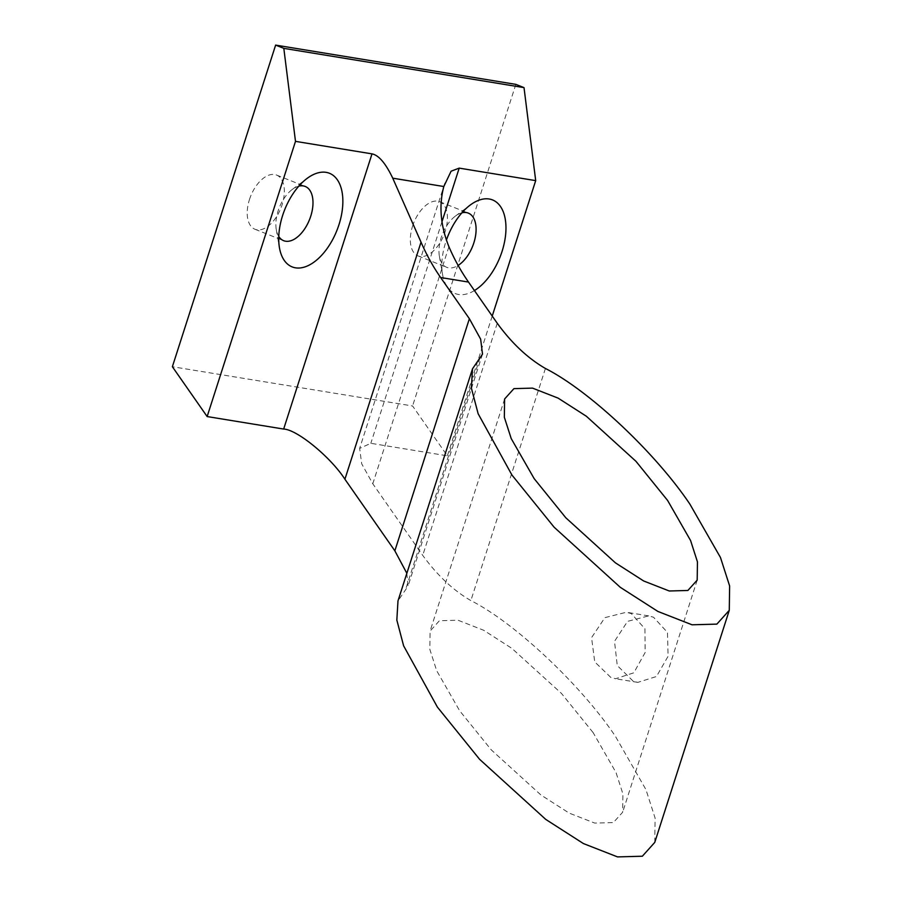 <?xml version="1.0" encoding="UTF-8"?>
<svg xmlns="http://www.w3.org/2000/svg" width="902" height="902" viewBox="0 0 902 902"><rect width="100%" height="100%" fill="white"/><g stroke="black" fill="none" stroke-linecap="round" stroke-linejoin="round"><path stroke-width="0.68" stroke-dasharray="4.51 3.38" d="M610.801 677.413L594.734 661.876L591.554 637.635L604.904 617.644L626.394 612.244L631.299 613.597L644.93 628.762L645.156 652.518L633.79 672.824L615.536 678.744L610.801 677.413M633.046 681.055L617.272 665.552L614.499 641.367L627.567 621.354L648.662 615.886L653.533 617.239L667.469 632.426L668.1 656.25L656.487 676.5L637.793 682.374L633.046 681.055M474.441 290.557A50.399 28.086 -68.3 0 1 442.566 274.479A50.399 28.086 -68.3 0 1 445.723 242.142A50.399 28.086 -68.3 0 1 446.377 240.18M461.903 212.827A29.18 16.259 111.7 0 0 455.397 216.097A29.18 16.259 111.7 0 0 441.225 237.564A29.18 16.259 111.7 0 0 439.387 256.281A29.18 16.259 111.7 0 0 446.738 267.33A29.18 16.259 111.7 0 0 458.115 265.425M298.799 186.173A29.18 16.259 111.7 0 0 292.293 189.431A29.18 16.259 111.7 0 0 278.12 210.899A29.18 16.259 111.7 0 0 276.283 229.627A29.18 16.259 111.7 0 0 278.774 236.471M249.471 199.489A29.18 16.259 -68.3 0 1 276.576 175.056A29.18 16.259 -68.3 0 1 282.089 204.822A29.18 16.259 -68.3 0 1 254.984 229.266A29.18 16.259 -68.3 0 1 249.471 199.489M412.575 226.154A29.18 16.259 -68.3 0 1 439.68 201.71A29.18 16.259 -68.3 0 1 445.193 231.476A29.18 16.259 -68.3 0 1 418.088 255.92A29.18 16.259 -68.3 0 1 412.575 226.154M654.762 842.412L655.111 818.069L645.945 789.611L615.344 736.201C580.651 684.629 514.794 622.797 470.878 600.574C453.289 590.404 437.245 575.329 422.734 555.373L372.785 483.776L361.702 463.797L359.65 448.373L370.835 443.31L447.347 455.814L412.575 405.968L172.372 366.719M593.099 732.571L561.461 693.424L511.84 648.346L483.585 630.216L458.013 620.226L439.398 620.734L430.085 631.096L429.826 649.35L436.692 670.705L459.648 710.753L491.286 749.889L540.907 794.966L569.162 813.097L594.734 823.086L613.349 822.579L622.662 812.228L622.921 793.963L616.055 772.619L593.099 732.571M406.847 573.311L407.997 586.221L397.985 600.901M492.221 316.061L447.347 455.814M515.843 84.36L412.575 405.968M545.406 368.467L470.878 600.574M480.011 357.79L405.494 589.885M497.25 323.266L422.734 555.373M448.914 246.697L372.785 483.776M441.957 221.791L370.835 443.31M648.662 615.886L626.394 612.244M455.397 216.097L470.213 205.058M292.293 189.431L307.108 178.404M276.576 175.056L305.226 186.455M439.68 201.71L468.33 213.12M504.601 398.988L430.085 631.096M697.19 580.121L622.662 812.228M482.514 354.114L407.997 586.221M444.81 183.14L359.65 448.373M418.088 255.92L446.738 267.33M254.984 229.266L283.634 240.676M276.283 229.627L279.462 247.825M439.387 256.281L442.566 274.479M637.793 682.374L615.536 678.744"/><path stroke-width="1.35" d="M446.377 240.18A50.399 28.086 -68.3 0 1 470.213 205.058A50.399 28.086 -68.3 0 1 500.475 206.49A50.399 28.086 -68.3 0 1 502.076 251.354A50.399 28.086 -68.3 0 1 474.441 290.557M458.115 265.425A29.18 16.259 111.7 0 0 473.843 242.886A29.18 16.259 111.7 0 0 468.33 213.12A29.18 16.259 111.7 0 0 461.903 212.827M282.619 215.488A50.399 28.086 -68.3 0 1 307.108 178.404A50.399 28.086 -68.3 0 1 337.371 179.836A50.399 28.086 -68.3 0 1 338.972 224.688A50.399 28.086 -68.3 0 1 306.263 266.428A50.399 28.086 -68.3 0 1 279.462 247.825A50.399 28.086 -68.3 0 1 282.619 215.488M278.774 236.471A29.18 16.259 111.7 0 0 283.634 240.676A29.18 16.259 111.7 0 0 310.739 216.232A29.18 16.259 111.7 0 0 305.226 186.455A29.18 16.259 111.7 0 0 298.799 186.173M689.861 504.094L720.472 557.504L729.628 585.962L729.278 610.304L716.864 624.116L692.048 624.793L657.953 611.477L620.272 587.303L554.11 527.196L511.93 475.016L478.139 413.736L471.351 387.995L472.513 368.805L482.514 354.114L480.642 339.141L469.378 318.71L440.638 277.512A212.207 174.887 99.3 0 1 421.031 242.142L392.742 178.179C385.639 163.285 378.727 155.189 372.007 153.87L295.495 141.366L283.814 48.358L524.017 87.618L535.698 180.625L459.197 168.122L451.09 171.211L443.818 186.522C438.778 205.476 440.48 225.534 448.914 246.697A212.207 174.887 -80.7 0 0 468.51 282.067L497.25 323.266C511.761 343.222 527.817 358.297 545.406 368.467C589.322 390.701 655.168 452.522 689.861 504.094M472.513 368.805L397.985 600.901L396.835 620.091L403.622 645.832L437.414 707.123L479.593 759.304L545.755 819.411L583.436 843.573L617.52 856.9L642.348 856.223L654.762 842.412L729.278 610.304M534.176 478.646L511.22 438.597L504.342 417.254L504.601 398.988L513.926 388.638L532.53 388.119L558.101 398.12L586.368 416.25L635.978 461.328L667.615 500.463L690.571 540.512L697.449 561.856L697.19 580.121L687.876 590.472L669.261 590.99L643.69 580.989L615.435 562.859L565.813 517.782L534.176 478.646M283.814 48.358L275.629 45.1L172.372 366.719L207.144 416.555L283.656 429.059C296.905 429.431 330.606 457.021 344.914 479.221L394.85 550.818L406.847 573.311M295.495 141.366L207.144 416.555M535.698 180.625L492.221 316.061M275.629 45.1L515.843 84.36L524.017 87.618M468.51 282.067L440.638 277.512M443.818 186.522L392.742 178.179M372.007 153.87L283.656 429.059M421.031 242.142L344.914 479.221M469.378 318.71L394.85 550.818M459.197 168.122L441.957 221.791"/></g></svg>
